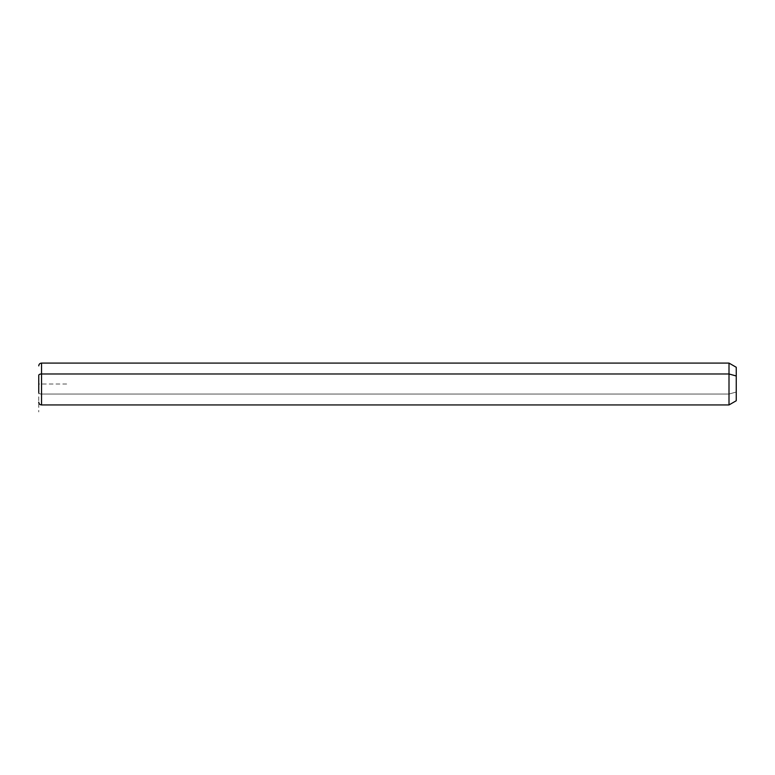 <?xml version="1.0" encoding="UTF-8"?>
<svg xmlns="http://www.w3.org/2000/svg" width="775" height="775" viewBox="0 0 775 775"><rect width="100%" height="100%" fill="white"/><g stroke="black" fill="none" stroke-linecap="round" stroke-linejoin="round"><path stroke-width="0.58" stroke-dasharray="3.88 2.91" d="M736.25 400.752L736.25 392.034L729.004 394.049L729.004 404.938L729.004 394.049L736.25 392.034L736.25 367.272M729.004 363.088L729.004 394.049L41.54 394.049L41.54 404.938L41.54 394.049L729.004 394.049L729.004 363.088M736.25 375.991L736.25 392.034M41.54 363.088L41.54 394.049L41.54 363.088M38.75 392.702L38.75 375.323L38.75 392.702A2.79 1.337 180 0 0 41.54 394.049A2.79 1.337 0 0 1 38.75 392.702M66.65 384.012L38.75 384.012L38.75 411.912"/><path stroke-width="1.16" d="M38.75 365.877C38.915 364.182 39.845 363.252 41.54 363.088L729.004 363.088L736.25 367.272L736.25 375.991L729.004 373.976L736.25 375.991L736.25 400.752L729.004 404.938L729.004 363.088L729.004 404.938L41.54 404.938L41.54 373.976L729.004 373.976L41.54 373.976L41.54 363.088L41.54 373.976A2.79 1.337 180 0 0 38.75 375.323L38.75 392.702L38.75 375.323A2.79 1.337 0 0 1 41.54 373.976L41.54 404.938C39.845 404.773 38.915 403.843 38.75 402.147M736.25 392.034L736.25 375.991"/></g></svg>
